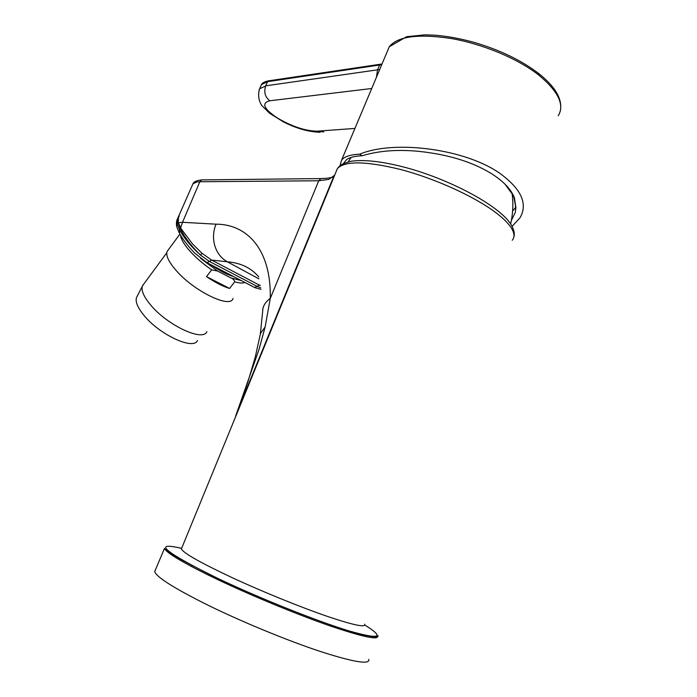 <?xml version="1.0" encoding="UTF-8"?>
<svg xmlns="http://www.w3.org/2000/svg" width="697" height="697" viewBox="0 0 697 697"><rect width="100%" height="100%" fill="white"/><g stroke="black" fill="none" stroke-linecap="round" stroke-linejoin="round"><path stroke-width="1.05" d="M155.448 569.815L154.708 571.557C156.337 577.09 174.145 588.32 208.142 605.266C242.007 621.863 287.094 640.456 320.001 651.373C353.754 662.22 370.029 664.886 368.826 659.371M343.421 163.586L346.566 159.613C349.746 157.356 354.939 156.067 362.126 155.762C383.062 149.463 407.414 148.757 435.207 153.636C457.345 157.496 476.138 164.187 491.577 173.71C503.556 181.377 511.18 189.427 514.438 197.861L515.893 208.002L513.916 197.312L512.678 194.611L504.985 184.147M362.126 155.762L359.661 154.176C350.364 154.629 344.344 156.598 341.6 160.11L340.04 165.694M558.236 115.78C564.858 104.898 558.297 91.281 538.554 74.919C517.104 58.156 481.871 43.763 450.637 38.422C417.93 33.639 397.482 36.418 389.274 46.751L387.305 51.439M512.112 226.333L520.101 217.682C527.89 203.864 521.417 189.288 500.673 173.945C466.467 149.071 394.641 139.505 359.661 154.176M260.905 85.853L261.471 84.59L267.587 81.662L381.729 64.69M511.389 220.391L515.257 212.533L515.893 208.002M512.609 211.017L515.911 207.096M239.777 405.288L235.664 416.579L334.36 175.391L328.862 179.373L318.729 180.767L270.288 298.36C265.304 302.054 262.778 306.236 262.708 310.888L260.26 334.856M333.218 176.306L334.36 175.391M260.225 285.543L259.362 285.108L260.155 285.221M260.704 287.87L257.167 286.406L259.362 285.108L211.583 260.051L201.93 253.238L192.546 243.959L180.706 228.198L178.284 222.343L178.458 217.725L179.207 215.974M180.776 228.311L180.349 228.773L178.101 222.631L177.195 223.868L179.608 229.984L180.418 228.886C185.202 238.121 191.945 246.895 200.649 255.215L209.431 261.436L206.8 262.577L194.585 252.994C188.059 246.198 183.032 239.681 179.521 233.434L179.608 229.984C184.548 238.749 191.562 247.165 200.649 255.215L201.93 253.238M178.118 222.744L182.518 222.299L180.349 228.773M258.726 276.918C251.242 267.936 240.787 262.9 227.37 261.802C221.376 258.5 217.203 253.211 214.859 245.945C212.742 238.566 213.125 231.308 216.009 224.173C246.433 224.094 271.299 248.629 270.288 298.36L265.121 326.989L259.075 349.31L235.63 416.1M168.291 249.866L167.114 251.46C165.712 255.468 168.596 261.663 175.766 270.044C193.583 291.119 230.672 309.041 233.042 298.438M200.745 258.526L217.682 271.081L211.661 269.844L206.53 276.631C215.129 282.451 222.813 286.397 229.574 288.462L234.689 281.797C239.298 283.174 242.704 283.391 244.908 282.459M217.682 271.081L230.829 277.911C232.981 278.678 234.27 279.967 234.689 281.797M206.53 276.631L229.574 288.462M211.461 265.008C219.843 270.915 227.205 274.757 233.539 276.526M143.791 284.027L142.336 286.232C141.116 290.536 143.791 296.678 150.378 304.667C167.062 325.255 203.045 342 206.87 331.667M137.161 296.295L136.455 297.68C135.244 301.845 137.736 307.717 143.913 315.305C159.561 334.839 193.644 350.452 197.495 340.502M181.351 548.286C153.532 541.935 162.854 550.604 209.3 574.302L219.32 579.12C260.504 598.636 317.083 621.21 348.779 630.846C379.978 639.741 385.31 637.799 364.775 625.026M377.33 636.553L377.608 635.803C379.124 640.438 363.181 637.102 329.794 625.801C297.218 614.501 252.358 596.022 218.483 579.965L208.386 575.103C180.645 561.338 166.017 552.433 164.492 548.4L154.708 571.557M269.007 80.765L267.587 81.662L265.74 85.836L379.691 69.526M376.424 77.289L377.53 69.944L379.543 65.143L380.388 64.229L382.043 63.95M538.554 74.919L538.258 73.159M381.12 64.124L268.354 80.869C264.39 81.776 262.098 83.021 261.471 84.59L259.606 88.772L265.662 86.001C263.71 92.117 265.087 97.04 269.791 100.777L371.71 88.502M320.141 132.264C308.666 131.925 296.434 128.466 283.452 121.905L269.539 113.228L261.758 105.465C258.509 100.324 257.785 94.757 259.606 88.772L259.066 89.922M323.748 131.968L317.388 131.167C305.539 131.08 292.095 126.619 277.066 117.81C263.64 108.68 261.218 102.999 269.791 100.777M317.388 131.167L354.921 128.422M181.839 547.833L181.377 548.957C183.66 553.252 200.675 562.854 232.423 577.787C263.013 591.962 302.036 607.784 328.958 616.932C354.233 625.366 366.125 627.762 364.644 624.129M335.963 172.054L337.4 168.543C344.876 160.659 366.186 161.042 401.324 169.676C434.667 178.545 472.644 195.665 494.103 211.357C502.31 217.377 508.008 222.848 511.197 227.762C514.508 233.016 514.856 237.18 512.243 240.256M322.85 178.58L320.864 178.58L318.729 180.767L199.83 181.743L182.518 222.299L216.009 224.173M207.244 262.813L254.475 287.443L257.167 286.406L209.431 261.436L211.583 260.051L227.37 261.802L258.944 278.878M178.911 216.671L177.535 218.753L176.698 226.586L179.068 232.641M178.284 222.343L178.327 217.673L179.051 216.331M265.121 326.989L260.512 333.445L255.198 357.326L247.844 382.034L239.132 407.057M192.529 184.827L192.973 183.773L196.92 181.952L199.83 181.743L201.729 179.896L203.472 179.878M180.549 235.168C180.845 238.609 183.294 243.122 187.868 248.716L189.889 251.059C195.883 257.681 203.141 263.945 211.661 269.844M230.829 277.911L241.258 280.551M192.041 565.528L191.605 566.574M377.608 635.803C379.177 635.342 379.926 640.674 345.625 629.905C313.389 619.781 259.049 597.965 219.241 579.111C185.28 562.366 167.036 552.129 164.492 548.4M560.379 110.771C562.531 99.026 555.23 86.55 538.493 73.351C520.938 60.047 499.252 49.67 473.437 42.195C459.245 38.326 445.914 35.965 433.456 35.103L424.656 34.85L406.595 36.723L389.274 46.751L341.6 160.11M515.902 207.915L515.257 212.533M515.893 206.146L514.9 208.856M510.657 223.894C512.948 213.857 513.428 203.733 512.112 193.522M348.239 161.861L351.131 157.435M181.377 548.957L337.4 168.543C339.831 165.607 341.06 163.908 351.497 161.164C366.413 159.308 386.53 162 411.831 169.249C455.742 182.274 500.376 206.992 511.145 224.669C514.029 229.844 514.935 233.904 513.863 236.849M176.576 225.845C176.228 222.691 176.55 220.33 177.535 218.753L192.973 183.773C193.783 181.717 196.702 180.427 201.729 179.896L320.864 178.58C334.255 178.188 333.61 175.984 333.828 176.193L239.123 407.083M254.954 287.695L260.974 289.333M167.114 251.46L179.904 234.096M136.455 297.68L142.336 286.232M142.519 285.753L166.775 252.802"/></g></svg>
